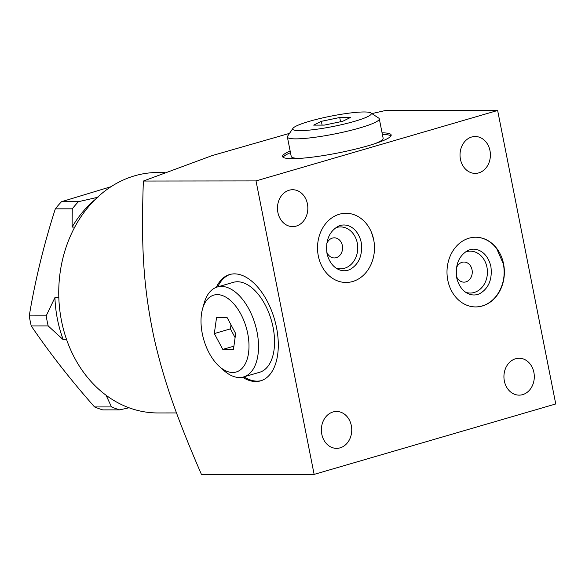 <?xml version="1.0" encoding="UTF-8"?>
<svg xmlns="http://www.w3.org/2000/svg" width="585" height="585" viewBox="0 0 585 585"><rect width="100%" height="100%" fill="white"/><g stroke="black" fill="none" stroke-linecap="round" stroke-linejoin="round"><path stroke-width="0.88" d="M475.605 306.928A34.844 28.687 89.9 0 0 482.142 305.962A34.844 28.687 89.9 0 0 496.848 295.279C503.275 286.058 505.455 275.645 503.392 264.04L496.797 248.837A34.844 28.687 89.9 0 0 475.517 237.239M468.98 238.205A34.844 28.687 89.9 0 0 447.196 276.193A34.844 28.687 89.9 0 0 475.729 306.928A34.844 28.687 89.9 0 0 482.391 305.962A34.844 28.687 89.9 0 0 504.175 267.974A34.844 28.687 89.9 0 0 475.642 237.239A34.844 28.687 89.9 0 0 468.98 238.205M465.704 251.842A20.958 17.258 -90.1 0 1 466.135 251.711A20.958 17.258 89.9 0 1 486.947 267.199A20.958 17.258 89.9 0 1 474.201 292.471A20.958 17.258 -90.1 0 1 465.755 292.346M456.424 267.981A10.062 8.285 -90.1 0 1 462.048 262.314A10.062 8.285 89.9 0 1 463.971 262.036A10.062 8.285 89.9 0 1 472.205 270.913A10.062 8.285 89.9 0 1 465.916 281.882A10.062 8.285 -90.1 0 1 463.993 282.16A10.062 8.285 -90.1 0 1 456.432 276.23M314.13 474.391L256.018 180.911L497.638 110.477L555.75 403.957L314.13 474.391L201.474 474.523C176.18 416.096 163.654 379.862 154.082 338.02C143.61 288.507 140.934 248.669 143.369 181.043L212.15 155.588L289.524 133.365M533.878 372.389A18.442 15.188 -90.1 0 1 519.136 395.138A18.442 15.188 -90.1 0 1 504.35 380.996A18.442 15.188 -90.1 0 1 519.092 358.247A18.442 15.188 -90.1 0 1 533.878 372.389M489.974 150.652A18.442 15.188 -90.1 0 1 475.232 173.394A18.442 15.188 -90.1 0 1 460.446 159.259A18.442 15.188 -90.1 0 1 475.188 136.51A18.442 15.188 -90.1 0 1 489.974 150.652M307.417 203.865A18.442 15.188 -90.1 0 1 292.675 226.614A18.442 15.188 -90.1 0 1 277.89 212.472A18.442 15.188 -90.1 0 1 292.632 189.73A18.442 15.188 -90.1 0 1 307.417 203.865M351.322 425.609A18.442 15.188 -90.1 0 1 336.58 448.359A18.442 15.188 -90.1 0 1 321.794 434.216A18.442 15.188 -90.1 0 1 336.536 411.467A18.442 15.188 -90.1 0 1 351.322 425.609M373.713 239.857A34.595 28.482 -90.1 0 1 371.607 263.053A34.595 28.482 -90.1 0 1 342.912 282.262A34.595 28.482 -90.1 0 1 318.313 255.945A34.595 28.482 -90.1 0 1 336.331 215.331A34.595 28.482 -90.1 0 1 371.57 232.633A34.595 28.482 -90.1 0 1 373.698 239.799L371.57 232.633M256.018 180.911L143.369 181.043M242.541 377.208A55.363 30.559 -106.3 0 0 255.769 381.537A55.363 30.559 -106.3 0 0 260.603 380.85A55.363 30.559 -106.3 0 0 275.586 323.388A55.363 30.559 -106.3 0 0 234.453 273.86A55.363 30.559 -106.3 0 0 229.612 274.548A55.363 30.559 -106.3 0 0 216.34 287.323M371.863 113.6L384.988 110.609L497.638 110.477M176.516 412.93L157.877 412.952A120.225 98.989 89.9 0 1 59.436 306.92A120.225 98.989 89.9 0 1 134.587 175.829A120.225 98.989 -90.1 0 1 157.584 172.509L164.802 172.502M95.355 199.346A113.183 93.19 89.9 0 0 72.094 227.09L72.262 208.816A120.722 99.406 -90.1 0 1 78.441 201.686L97.987 197.233M74.778 227.082L72.094 227.09M58.822 297.575L54.924 297.582A113.183 93.19 89.9 0 0 63.275 339.753L48.182 325.933A120.722 99.406 -90.1 0 1 46.186 315.863L54.924 297.582M66.646 339.746L63.275 339.753M129.029 407.774L119.662 409.866L102.726 409.888A120.722 99.406 -90.1 0 1 94.551 406.941L111.486 406.926L106.09 395.27M78.441 201.686L61.505 201.708L111.084 186.666M119.662 409.866A120.722 99.406 -90.1 0 1 111.486 406.926M46.186 315.863L29.25 315.885A120.722 99.406 -90.1 0 0 31.246 325.947C49.593 352.96 70.697 379.957 94.551 406.941M48.182 325.933L31.246 325.947M72.262 208.816L55.326 208.838A120.722 99.406 -90.1 0 1 61.505 201.708M55.326 208.838C43.875 244.53 35.188 280.215 29.25 315.885M290.153 151.025A55.363 7.305 -11.2 0 0 282.555 156.495A55.363 7.305 -11.2 0 0 312.551 157.124A55.363 7.305 -11.2 0 0 368.287 145.702A55.363 7.305 -11.2 0 0 391.175 134.989A55.363 7.305 -11.2 0 0 382.063 132.824M390.977 135.888A55.363 7.305 -11.2 0 0 382.393 134.477M283.082 157.248A55.363 7.305 168.8 0 1 290.482 152.678M375.036 143.618A46.851 6.179 -11.2 0 0 383.153 138.301L379.292 118.828A46.851 6.179 -11.2 0 0 378.729 118.104L370.824 112.912A40.043 5.28 -11.2 0 0 309.304 121.336A40.043 5.28 168.8 0 0 292.961 128.327L287.63 136.144A46.851 6.179 168.8 0 0 287.381 137.029A46.851 6.179 168.8 0 0 312.763 137.563A46.851 6.179 168.8 0 0 359.921 127.896A46.851 6.179 -11.2 0 0 379.292 118.828M287.381 137.029L291.235 156.495A46.851 6.179 -11.2 0 0 300.763 158.323M370.824 112.912A40.043 5.28 -11.2 0 1 354.751 121.285A40.043 5.28 168.8 0 1 312.141 129.819A40.043 5.28 168.8 0 1 292.961 128.327M313.655 125.117L324.324 125.102L342.7 121.3L350.408 117.505L339.731 117.512L321.355 121.322L313.655 125.117M321.355 121.322L322.108 125.11M339.731 117.512L340.565 121.738M243.952 376.835A55.363 30.559 73.7 0 0 257.137 381.135A55.363 30.559 -106.3 0 0 261.283 380.638M217.73 286.884A55.363 30.559 73.7 0 1 230.3 274.358M243.557 376.952L259.586 372.279A46.851 25.857 -106.3 0 0 273.063 327.271A46.851 25.857 -106.3 0 0 233.364 282.321L217.335 286.994A46.851 25.857 73.7 0 1 257.034 331.944A46.851 25.857 -106.3 0 1 243.557 376.952A46.851 25.857 -106.3 0 1 223.843 370.473L219.353 366.473A40.043 22.098 -106.3 0 0 242.709 367.658A40.043 22.098 -106.3 0 0 247.718 333.53A40.043 22.098 73.7 0 0 225.408 296.902A40.043 22.098 73.7 0 0 202.556 308.843L204.187 303.052A46.851 25.857 73.7 0 1 217.335 286.994M219.353 366.473A40.043 22.098 -106.3 0 1 202.278 333.589A40.043 22.098 73.7 0 1 202.556 308.843M227.199 317.714L216.523 317.728L214.322 333.574L222.797 349.406L233.466 349.391L235.667 333.545L227.199 317.714M222.797 349.406L233.92 346.166M214.322 333.574L230.431 328.88L235.104 337.611M230.995 324.814L230.431 328.88M336.024 227.631A20.958 17.258 -90.1 0 1 336.448 227.499A20.958 17.258 89.9 0 1 357.267 242.987A20.958 17.258 89.9 0 1 344.521 268.259A20.958 17.258 -90.1 0 1 336.068 268.142M326.744 243.769A10.062 8.285 -90.1 0 1 332.368 238.102A10.062 8.285 89.9 0 1 334.291 237.824A10.062 8.285 89.9 0 1 342.525 246.702A10.062 8.285 89.9 0 1 336.236 257.671A10.062 8.285 -90.1 0 1 334.313 257.948A10.062 8.285 -90.1 0 1 326.752 252.018M456.673 277.656C460.417 293.699 473.192 298.182 481.082 292.822C489.126 287.359 492.387 278.592 490.888 266.511C487.144 250.475 474.376 245.992 466.479 251.353C458.443 256.808 455.174 265.575 456.673 277.656M361.208 242.307C357.464 226.263 344.697 221.781 336.799 227.141C328.763 232.596 325.494 241.371 326.993 253.444C330.737 269.488 343.505 273.97 351.402 268.61C359.439 263.148 362.707 254.38 361.208 242.307M371.607 263.053C374.532 255.586 375.234 247.843 373.705 239.828"/></g></svg>
